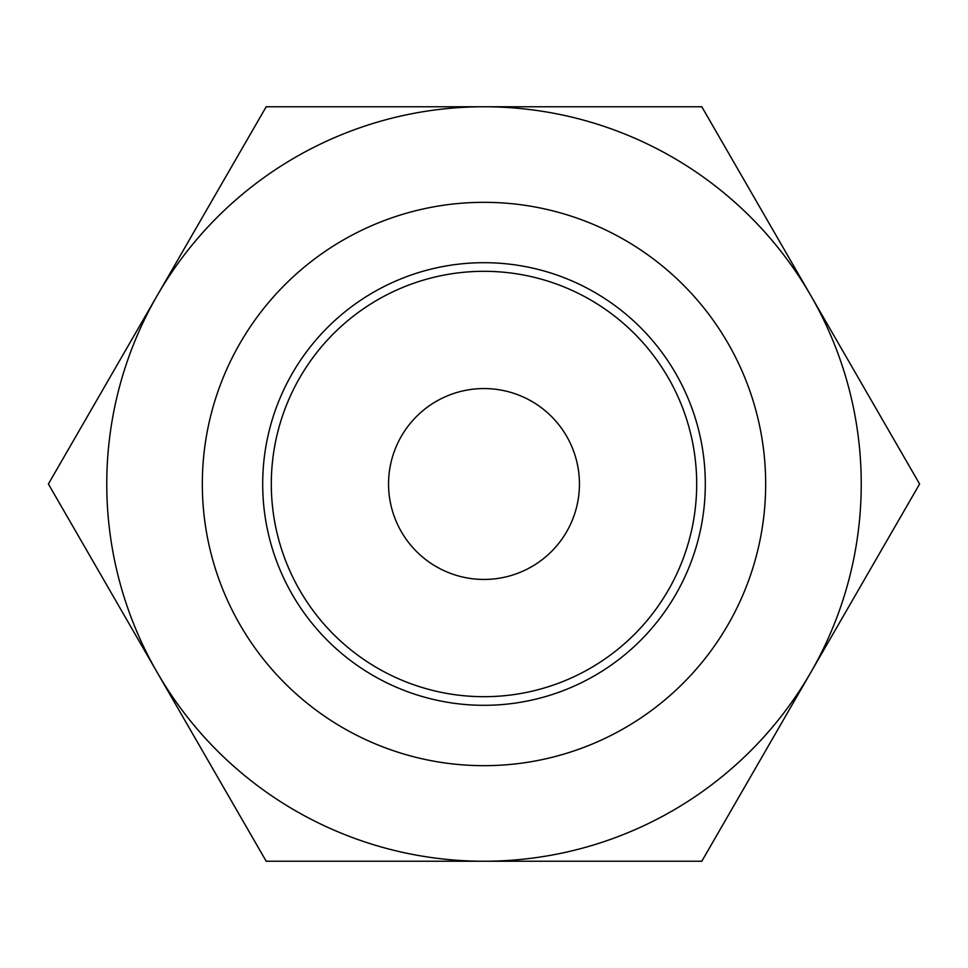 <?xml version="1.0" encoding="UTF-8"?>
<svg xmlns="http://www.w3.org/2000/svg" width="968" height="968" viewBox="0 0 968 968"><rect width="100%" height="100%" fill="white"/><g stroke="black" fill="none" stroke-linecap="round" stroke-linejoin="round"><path stroke-width="1.45" d="M484 861.242L266.2 861.242L157.3 672.615A377.242 377.242 0 0 0 861.242 484A377.242 377.242 0 0 0 157.3 295.385A377.242 377.242 0 0 0 157.3 672.615L48.4 484L266.2 106.758L701.8 106.758L919.6 484L701.8 861.242L484 861.242M563.739 861.242L508.624 861.242M501.182 861.242L458.433 861.242M456.557 861.242L448.68 861.242M202.324 484A281.676 281.676 0 0 0 484 765.676A281.676 281.676 0 0 0 765.676 484A281.676 281.676 0 0 0 484 202.324A281.676 281.676 0 0 0 202.324 484M705.309 484A221.309 221.309 0 0 0 484 262.691A221.309 221.309 0 0 0 262.691 484A221.309 221.309 0 0 0 484 705.309A221.309 221.309 0 0 0 705.309 484M696.694 484A212.694 212.694 0 0 0 484 271.306A212.694 212.694 0 0 0 271.306 484A212.694 212.694 0 0 0 484 696.694A212.694 212.694 0 0 0 696.694 484M579.445 484A95.445 95.445 0 0 0 484 388.555A95.445 95.445 0 0 0 388.555 484A95.445 95.445 0 0 0 484 579.445A95.445 95.445 0 0 0 579.445 484"/></g></svg>
